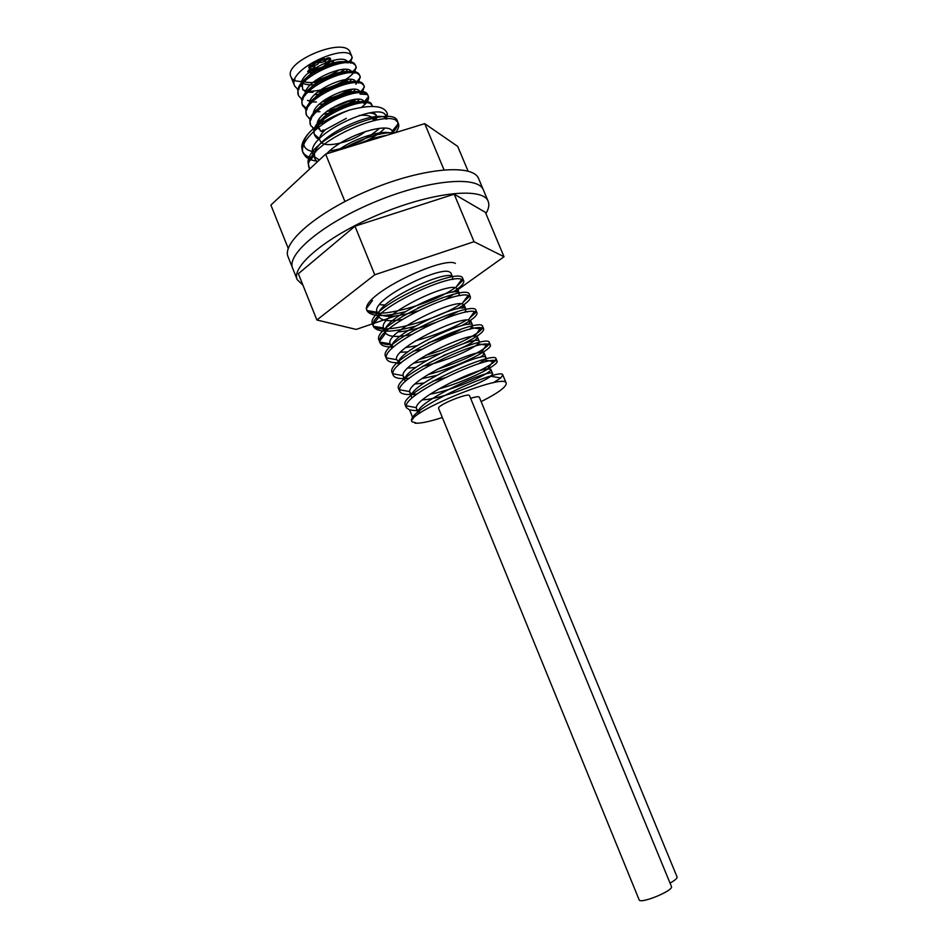 <?xml version="1.0" encoding="UTF-8"?>
<svg xmlns="http://www.w3.org/2000/svg" width="948" height="948" viewBox="0 0 948 948"><rect width="100%" height="100%" fill="white"/><g stroke="black" fill="none" stroke-linecap="round" stroke-linejoin="round"><path stroke-width="1.42" d="M326.148 66.633L331.172 64.559M327.996 63.86L326.906 64.405M315.376 67.782L315.494 67.865C320.234 68.588 323.896 67.035 326.468 63.232M325.271 62.769L326.847 63.717L326.266 62.39M319.31 61.478L324.429 59.38M324.963 59.795L324.512 58.693C321.964 57.923 320.045 58.717 318.777 61.051L319.227 62.153C320.507 59.819 322.415 59.025 324.963 59.795C324.121 61.833 322.284 62.71 319.464 62.438L319.227 62.153M327.913 62.947L332.973 60.862M327.38 62.047L327.818 63.623C329.086 61.312 330.982 60.53 333.506 61.276C332.665 63.291 330.84 64.168 328.055 63.895L327.818 63.623M314.274 72.155L318.658 70.022M318.753 69.346L319.227 70.816M316.146 69.074L313.871 70.223M309.273 67.936L314.369 65.862M313.16 64.677C310.434 65.139 308.965 66.087 308.74 67.521M325.662 67.758L324.643 67.095M320.104 69.097L320.116 70.342M313.302 64.132L318.409 62.047M318.504 61.359C315.957 60.589 314.037 61.371 312.757 63.717L313.207 64.808C314.487 62.473 316.407 61.691 318.955 62.461C318.113 64.488 316.276 65.365 313.456 65.104L313.207 64.808M325.235 61.987L324.998 61.703C326.266 59.38 328.174 58.586 330.722 59.345L330.271 58.255C328.897 57.378 327.107 57.816 324.88 59.582M309.593 71.811L313.302 69.725M309.925 69.085L307.697 71.373L308.136 72.463C309.415 70.164 311.323 69.394 313.835 70.152L312.662 68.6M301.677 82.014L305.007 82.038M315.4 80.473C324.074 78.269 331.93 74.762 338.993 69.951M347.027 62.817L347.537 62.189M350.665 55.031L350.227 52.519C345.404 35.941 282.729 61.644 290.941 76.835L294.224 81.931M309.486 82.559L295.93 80.983L293.762 79.431L294.864 79.49M313.302 82.132L318.978 81.042M321.514 80.402L338.4 73.446M340.415 72.249L344.551 69.382M350.653 63.172L352.004 56.809C347.892 41.961 285.905 69.429 294.662 85.984L298.288 89.93M306.251 92.205L312.935 92.264M317.995 91.672L324.24 90.356M327.818 89.337L340.451 84.135M343.449 82.464L348.141 79.359M354.552 73.091L356.069 66.644C352.075 52.069 290.029 79.549 298.679 95.855L302.507 99.86M310.6 101.957L316.442 101.981M322.758 101.199L329.75 99.587M335.77 97.608L340.877 95.511M346.269 92.797L351.672 89.385M358.451 83.033L360.133 76.492C356.258 62.189 294.153 89.705 302.696 105.738L306.737 109.79M314.961 111.722L319.95 111.71M327.617 110.715L335.651 108.676M348.71 103.296L355.156 99.445M362.326 92.987L364.222 86.363C360.453 72.332 298.288 99.872 306.725 115.632L310.968 119.721L309.854 121.012C310.15 104.553 363.131 83.246 367.575 94.575L368.014 95.677M319.369 121.498L327.416 121.095M361.721 107.278L364.956 104.375M365.217 104.114C367.86 101.258 368.938 98.793 368.464 96.732L368.31 96.246C364.672 82.488 302.436 110.051 310.754 125.551L315.222 129.675M320.412 131.025L323.801 131.274M319.5 138.633L314.309 134.284L313.895 131.203C313.824 114.909 367.812 93.165 371.746 104.624L372.398 106.152C368.867 92.667 306.583 120.278 314.807 135.493L316.62 137.958L319.488 139.629C319.31 136.761 321.348 133.395 325.602 129.544L346.34 118.358M375.989 120.147L376.759 117.505M376.7 116.758L376.51 116.071C375.716 114.246 373.429 113.203 369.661 112.966M373.251 112.516L375.918 114.684L376.226 116.782M376.048 117.623L374.579 120.42M371.912 104.955L372.102 105.584M324.986 130.101L322.782 130.077M310.553 124.935L309.854 121M368.037 97.253L364.068 103.616M322.356 120.313L318.564 120.301M306.512 115.028L305.825 110.809C306.477 94.231 358.463 73.352 363.392 84.538L363.925 85.782M363.937 87.583L359.956 93.935M352.253 99.848L330.319 108.854M317.793 110.608L314.369 110.537M307.176 109.032L302.211 104.541L301.808 100.63C302.791 83.934 353.805 63.457 359.221 74.525L359.849 75.923M359.849 77.937L355.856 84.289M349.065 89.657C342.098 94.089 334.134 97.36 325.176 99.457M310.375 100.808L307.436 100.452M298.454 95.238L297.802 90.463C299.13 73.636 349.16 53.598 355.038 64.523L356.069 66.644M355.761 68.315C354.374 78.281 324.18 93.177 306.038 91.067M359.126 115.478C365.087 114.85 369.293 115.455 371.746 117.279M372.683 118.275L373.382 120.68M340.131 143.053C331.456 145.186 325.283 145.151 321.597 142.947M321.408 142.816L319.488 139.629M340.522 142.97C350.191 140.683 358.569 136.82 365.632 131.381M322.77 132.4L318.789 128.845L318.457 125.942C318.86 113.523 356.827 96.578 363.748 102.87M323.458 123.69L317.817 122.102M315.186 113.239C320.448 99.374 358.036 85.877 360.702 94.077L360.809 94.314M359.233 99.422L356.958 101.756M356.175 102.431L353.616 104.327M332.641 112.978L323.517 114.092M315.423 112.99L313.717 112.22M311.228 103.012C316.17 90.51 348.26 77.475 355.227 82.808M355.322 89.468L353.225 91.731M352.668 92.229L350.44 93.994M327.368 103.522L319.097 104.339M311.169 103.083L309.641 102.337M307.271 92.821C312.39 80.343 343.697 67.628 350.961 72.806M351.4 79.525L349.468 81.729M349.101 82.073L347.134 83.732M322.273 94.006L314.712 94.599M306.951 93.188L302.661 89.254L302.365 85.403C303.81 72.759 338.317 57.176 346.695 62.817M347.478 69.619L345.7 71.752M345.487 71.965L343.733 73.541M317.284 84.467C310.423 85.391 305.161 84.787 301.5 82.642M302.009 81.09C305.955 82.713 311.157 83.009 317.604 81.978M319.31 81.67L324.074 80.509M336.741 75.295L344.788 69.382M347.632 62.402C344.598 51.062 295.918 72.427 301.511 86.351M302.91 89.787L308.384 91.648M317.367 92.181L322.45 91.506M324.643 91.055L330.864 89.302M338.353 86.221L348.58 79.348M351.696 72.238C348.983 61.573 302.4 81.09 305.327 95.215M310.221 100.749L312.686 101.495M321.941 101.839L327.404 101.009M330.236 100.358C339.74 97.727 347.11 94.053 352.336 89.349M355.962 82.82L360.382 77.321M355.773 82.097C353.118 71.562 306.157 91.411 309.392 105.275M314.345 110.608L317.023 111.343M326.55 111.508L332.499 110.489M336.256 109.506C344.705 106.887 351.317 103.51 356.081 99.374M360.05 92.833L364.423 87.015M359.849 91.968C357.23 81.575 309.913 101.756 313.444 115.36M318.481 120.479L326.716 121.534M364.127 102.87L363.985 102.028L368.476 96.743M363.925 101.863C361.105 91.15 311.039 113.701 317.829 126.487M318.457 127.613L319.642 128.821M322.628 130.362L324.252 130.812M313.835 70.152C313.077 72.084 311.276 72.96 308.456 72.783M330.722 59.345L326.953 62.141M320.614 70.093L324.702 68.173M309.439 68.896L309.19 68.612C310.47 66.301 312.378 65.519 314.914 66.277C314.072 68.292 312.248 69.168 309.439 68.896M314.997 73.233L313.527 72.747M313.954 71.645C316.182 69.974 317.936 69.571 319.203 70.436M326.847 63.717C325.164 67.723 321.526 69.477 315.933 68.955L315.388 67.699M326.219 67.533L326.823 65.874M330.662 64.488L331.681 65.531M438.308 389.166C467.826 380.859 499.347 364.802 497.072 361.164L493.635 360.335C478.278 359.861 406.36 393.681 406.206 405.756L406.313 407.64L409.619 409.939L413.186 418.743M414.833 422.796L414.987 423.199C420.308 423.566 429.42 421.67 442.325 417.511M386.369 119.033L387.448 114.033C384.758 105.56 372.114 104.221 349.48 110.027C321.443 120.586 297.743 142.366 303.289 153.315L305.777 156.799C308.491 159.169 312.532 160.674 317.924 161.314M395.529 132.625C398.409 129.035 399.381 126.013 398.421 123.56C393.515 103.865 297.198 146.715 309.581 168.863L308.041 162.819C306.311 138.527 393.562 103.166 397.473 121.273L396.394 121.19M386.417 135.434C377.612 136.713 367.8 139.735 356.969 144.487M455.384 263.414C443.036 255.747 358.593 295.93 367.006 310.589L367.113 310.861C371.118 316.762 383.679 317.082 404.772 311.821M417.63 308.017L443.38 297.399M452.611 292.28C460.752 287.149 464.449 283.322 463.702 280.798L461.747 279.364C448.842 273 366.521 312.093 373.405 326.29L373.595 326.87C378.039 332.831 391.808 332.63 414.928 326.254M457.351 308.87C466.689 303.384 471.014 299.355 470.338 296.771L468.122 295.385C454.673 290.278 374.472 328.304 379.864 342.062L380.101 342.927C381.487 345.901 386.014 347.229 393.681 346.932M461.249 325.887C472.329 319.855 477.579 315.494 476.986 312.793L474.486 311.501C460.55 307.614 382.423 344.562 386.369 357.894L386.63 359.043C388.064 362.029 392.97 363.226 401.336 362.622M418.471 359.742L440.014 353.331M463.169 343.804C477.247 336.824 484.073 331.847 483.658 328.873L480.873 327.7C466.428 324.986 390.386 360.892 392.922 373.785L393.171 375.195C394.664 378.205 400.009 379.236 409.216 378.264M428.01 374.579C458.346 366.829 492.984 349.184 490.353 344.989L487.26 343.97C472.341 342.406 398.373 377.245 399.535 389.746L399.736 391.394C401.3 394.439 407.178 395.257 417.369 393.847M349.48 110.027C333.672 115.419 320.791 122.387 310.837 130.942C305.884 136.038 303.538 140.47 303.81 144.262C304.355 148.67 308.301 151.23 315.625 151.964M481.146 401.632C498.162 393.017 506.516 386.867 506.22 383.182C505.189 372.185 405.057 413.245 412.048 421.801L411.942 421.552C403.919 410.283 502.748 366.284 502.807 374.993L500.71 377.979L493.256 382.779M406.313 407.64L405.341 405.258C397.011 393.29 495.709 349.338 496.088 358.782L494.37 361.698C487.071 367.765 472.412 374.78 450.383 382.755M399.736 391.394L398.764 389.012C390.126 376.344 488.67 332.452 489.369 342.619L488.007 345.451C479.7 352.786 462.707 360.785 437.016 369.424M393.171 375.195L392.211 372.825C383.3 359.422 481.703 315.625 482.686 326.515L481.631 329.24C476.465 335.616 450.241 348.426 425.676 355.322M386.357 357.455L385.67 356.673C376.463 342.584 474.699 298.833 476.014 310.446L475.232 313.053L470.018 317.722M466.57 320.009C453.12 328.15 436.08 335.082 415.461 340.818M390.375 344.669C384.722 344.61 381.108 343.484 379.544 341.316L379.153 340.569C369.673 325.768 467.767 282.113 469.355 294.425L470.338 296.771M467.198 296.653L468.845 296.902L463.11 302.293M461.001 303.751C438.806 319.381 377.979 337.038 372.872 325.01L372.647 324.524C362.894 309.012 460.835 265.428 462.731 278.451L463.702 280.798M462.411 280.786L456.201 286.948M455.182 287.671C433.532 303.893 370.715 321.953 366.248 308.716L367.113 310.861M342.821 148.848C363.89 137.448 381.44 132.056 395.458 132.649M398.433 123.56L397.485 121.285C398.705 124.65 396.62 128.869 391.24 133.941M312.022 158.138C307.01 156.752 303.787 154.382 302.365 151.04L301.725 146.691C302.128 141.987 305.161 136.737 310.837 130.942M412.048 421.801L415.828 422.808L414.987 423.199M379.461 128.335C366.829 139.51 350.914 146.94 331.729 150.625L329.466 151.064M385.978 119.045L385.86 115.952C381.57 99.931 302.779 135.588 313.231 154.714L313.883 155.958M314.44 156.728L319.298 160.022M392.531 133.55L392.152 131.215C389.201 121.676 344.337 134.829 326.491 153.872M402.047 319.523C389.154 321.728 381.487 320.827 379.058 316.822L378.999 316.691C370.798 303.218 451.165 266.909 452.706 277.314L450.881 272.917L449.234 271.756C438.13 266.601 369.601 300.149 377.186 312.224L377.209 312.283C381.961 318.042 395.423 317.604 417.63 310.944M445.287 299.521L453.274 294.508M456.095 292.043L457.493 288.867L455.621 287.742C444.091 283.642 377.28 316.276 383.596 327.972L386.583 330.888M397.982 331.966C409.038 330.959 421.315 327.878 434.824 322.723M443.451 319.168L458.026 311.477M462.304 308.219L464.117 304.853L462.008 303.81C450.075 300.729 384.971 332.452 390.055 343.792L393.586 347.015M405.649 347.596L416.717 345.759M428.484 342.666C441.898 338.472 452.99 333.886 461.783 328.909M468.407 324.489L470.753 320.898L468.419 319.95C456.071 317.853 392.673 348.674 396.56 359.671L400.696 363.155M413.518 363.191L426.114 360.738M443.214 355.583C465.184 347.241 476.595 341.043 477.425 336.978L474.818 336.173C462.103 335.023 400.376 364.956 403.113 375.609L403.327 376.617L407.901 379.307M421.647 378.738L436.222 375.479M479.984 357.455C483.03 355.429 484.404 353.971 484.108 353.118L481.24 352.478C468.146 352.229 408.102 381.297 409.714 391.595L409.903 392.816L415.248 395.435M430.084 394.214C455.881 389.545 493.161 372.363 490.815 369.293L487.663 368.855C474.213 369.495 415.852 397.674 416.362 407.652L416.504 409.074L418.566 410.828M409.619 409.939L418.554 410.97M419.194 411.088L420 413.067M416.504 409.074L418.329 413.565C411.503 403.611 492.616 366.912 492.664 373.761L490.744 376.238C482.437 383.087 441.934 398.871 422.405 399.89M409.903 392.816L411.728 397.295C404.678 386.737 485.66 350.12 485.957 357.574L484.357 359.991L478.254 363.985M444.896 377.778L432.561 381.226M423.934 383.016L414.963 383.999M403.327 376.617L405.14 381.084C397.864 369.933 478.716 333.364 479.261 341.422L477.425 336.978M479.013 342.584L477.97 343.78C472.27 349.563 444.174 361.911 422.583 366.284M415.734 367.492L407.664 368.108M398.575 364.909C391.05 353.189 471.796 316.679 472.59 325.33L470.765 320.898M472.602 326.053L469.58 329.383M421.374 349.409L413.257 351.116M407.794 351.898L400.483 352.229M391.939 348.556C385.303 335.912 464.982 300.125 465.942 309.273L464.117 304.853M466.025 309.617L465.172 311.477L467.791 311.892M411.385 334.573C397.176 337.488 388.609 336.99 385.682 333.08L385.504 332.712C377.517 319.832 458.002 283.44 459.318 293.276L458.761 295.373L460.479 295.634M452.706 277.314L452.338 279.305L453.144 279.423M385.161 305.007L379.508 304.675M337.713 150.412C356.507 136.927 384.9 129.189 392.01 133.704M317.165 162.001L314.973 158.991L314.44 155.282C313.906 135.813 378.939 107.515 386.796 119.033M384.781 128.146C381.025 132.329 375.1 136.429 366.983 140.47M342.098 149.061L331.729 150.625M468.075 171.102L457.706 146.407L424.728 123.643L325.626 154.133L270.891 205.064L288.251 248.471M444.008 169.799L424.728 123.643M344.918 201.509L325.626 154.133M457.469 289.993L504.028 256.742L485.388 212.34L454.187 194.162L354.967 226.193L298.359 273.723L316.869 319.986L356.175 329.418L395.707 315.897M504.028 256.742L474.036 241.704L454.187 194.162M474.036 241.704L374.756 274.778L354.967 226.193M374.756 274.778L316.869 319.986M302.945 285.194L297.198 279.624C290.74 266.115 328.731 234.926 381.558 213.347C434.326 191.614 483.267 187.147 488.161 201.296C489.524 204.709 488.777 208.797 485.909 213.584M297.198 279.624L292.648 268.248C286.035 254.337 323.825 222.78 376.593 201.237C429.29 179.528 478.361 175.463 483.409 190.015L478.669 178.745C473.455 163.803 424.277 167.464 371.64 189.15C318.919 210.669 281.343 242.593 288.121 256.908L292.648 268.248C286.035 254.337 323.825 222.78 376.593 201.237C429.29 179.528 478.361 175.463 483.409 190.015L488.161 201.296M671.433 886.522C674.075 890.48 640.019 904.475 639.118 899.794L438.604 408.387C436.447 405.46 469.035 392.116 469.544 395.719L671.433 886.522M470.599 398.29C475.825 396.714 478.74 396.347 479.321 397.2L677.062 876.936C677.358 878.251 675.012 880.313 670.023 883.109M290.941 76.835L294.662 85.984M298.193 94.658L298.679 95.855M302.211 104.541L302.696 105.738M306.24 114.435L306.725 115.632M310.269 124.354L310.754 125.551M314.309 134.284L314.807 135.493M350.227 52.519L352.004 56.809M359.648 75.307L360.145 76.492M363.724 85.166L364.222 86.363M367.812 95.049L368.31 96.246M376.012 114.874L376.51 116.071M318.457 125.942L313.895 131.215M371.142 104.576L371.746 104.624M360.702 94.077L367.575 94.575M306.986 109.506L305.825 110.809M362.646 84.49L363.392 84.55M303.016 99.279L301.808 100.63M358.403 74.477L359.221 74.525M299.058 89.065L297.802 90.451M354.161 64.476L355.038 64.523M294.141 79.786L294.745 79.822M348.023 62.864L352.312 58.006M298.679 89.491L297.459 89.396M351.862 72.771L356.341 67.652M303.052 99.208L301.263 99.066M307.223 108.925L305.078 108.759M311.418 118.678L308.906 118.464M315.625 128.454L312.757 128.193M319.559 138.23L316.608 137.946M373.358 120.123L375.349 117.742M324.998 61.703L324.631 60.826M314.914 66.277L314.523 65.317M333.506 61.276L333.127 60.328M331.717 64.974L331.267 63.883M326.053 67.308L325.638 66.301M302.365 151.04L303.289 153.315M372.647 324.524L373.595 326.87M379.141 340.569L380.101 342.939M385.67 356.673L386.63 359.043M476.014 310.446L476.986 312.793M482.686 326.503L483.67 328.873M489.369 342.619L490.353 344.989M496.088 358.782L497.072 361.164M502.819 374.993L506.22 383.182M387.448 114.033L385.86 115.952M315.506 157.806L314.582 157.712M312.567 157.498L305.766 156.787M392.152 131.203L398.421 123.536M377.186 312.224L367.006 310.589M455.621 287.742L461.735 279.352M383.596 327.972L373.405 326.302M462.02 303.81L468.111 295.385M390.055 343.792L379.864 342.074M468.419 319.95L474.486 311.501M396.56 359.671L386.369 357.906M474.829 336.173L480.861 327.688M403.113 375.609L392.922 373.808M481.24 352.478L487.236 343.97M409.714 391.595L399.535 389.758M487.663 368.855L493.624 360.335M416.362 407.652L406.206 405.78M490.732 376.238L500.734 377.968M407.036 405.934L406.514 406.656M484.357 359.991L494.382 361.698M477.97 343.792L488.019 345.451M471.571 327.617L481.643 329.229M473.562 312.781L475.244 313.053M385.67 333.08L379.544 341.316M379.046 316.81L372.872 325.01M460.87 280.549L462.423 280.774M372.457 300.563L366.248 308.728M314.44 155.294L308.029 162.819M303.81 144.262L301.725 146.667M313.231 154.714L313.788 156.064M457.493 288.867L459.318 293.276M484.108 353.106L485.957 357.574M490.815 369.293L492.664 373.761"/></g></svg>
